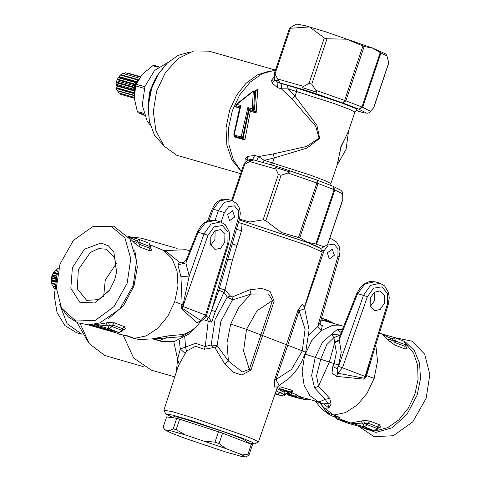 <?xml version="1.0" encoding="UTF-8"?>
<svg xmlns="http://www.w3.org/2000/svg" width="481" height="481" viewBox="0 0 481 481"><rect width="100%" height="100%" fill="white"/><g stroke="black" fill="none" stroke-linecap="round" stroke-linejoin="round"><path stroke-width="0.72" d="M219.42 288.251L224.976 289.905L215.266 311.718L211.718 322.15L209.013 317.568L206.145 316.276M193.362 329.347L188.245 334.439L174.086 341.636L161.087 341.324L154.449 338.858L181.656 336.73L189.141 332.1M153.12 338.756L159.319 340.734L165.801 338.017L167.364 335.966M211.718 322.15L203.577 319.733M304.341 307.01L302.266 304.299L297.973 310.251L299.122 310.714L305.05 329.251L302.333 350.835L287.776 345.238L275.932 379.611L291.558 369.348L302.333 350.835L305.675 352.363L309.121 329.882L304.683 308.73L299.122 310.714L287.776 345.238L246.519 329.371L243.56 350.889L249.314 369.372L250.956 369.979L241.883 374.988L233.67 372.348L224.867 364.051L228.409 361.027L226.954 342.881L230.712 324.068L239.015 307.028L250.95 294.047L268.476 293.957L272.499 300.475L249.314 369.372L242.232 371.945L228.409 361.027L217.111 345.659L211.141 344.961L205.261 346.56L195.593 343.344L180.321 349.026L177.627 359.217L176.28 372.264M218.885 290.097L224.122 292.544L227.254 297.09L232.515 299.897L232.082 297.06L249.88 289.73L261.917 288.426L270.015 291.42L274.14 301.082L250.956 369.979M209.013 317.568L211.682 310.113L215.266 311.718M229.641 220.641L227.657 214.556L232.521 210.744L234.734 216.907L229.641 220.641M215.073 220.37L218.452 210.576L224.248 202.387L232.119 200.667L236.899 203.679L239.556 208.357L240.314 213.408L239.586 218.458L238.311 217.959L238.317 210.431L234.337 205.802L228.607 206.698L224.362 212.596L221.092 222.096M239.586 218.458L218.572 291.179L211.682 310.113L238.311 217.959M238.42 222.589L240.921 223.166L241.516 230.802L232.443 260.053L224.976 289.905L230.513 296.2L232.082 297.06M238.191 223.274L238.642 222.649M209.031 220.484L213.402 209.133L219.444 201.01L227.423 199.326L222.06 199.278L217.592 201.479L215.103 203.878L212.217 208.838L224.362 212.596M164.195 250.595L185.834 249.675L189.881 250.829M174.789 376.833L151.455 370.178L133.592 358.014L123.328 335.419M153.902 246.32L166.618 251.81L163.787 250.481L172.144 258.742L177.062 271.074L177.952 286.009L174.705 301.755L182.149 304.623L181.668 305.688L181.692 309.024L197.006 322.709L200.475 321.146M157.077 247.781L153.98 246.35M150.787 248.298L151.954 250.138L149.838 250.86L139.869 247.024L135.083 243.651L128.09 236.532M174.705 301.755L167.713 316.432L157.81 328.289L146.176 335.9L134.211 338.359L127.874 335.912L128.433 336.411L126.972 336.057L127.874 335.912L120.04 334.385L104.557 328.433M94.114 324.398L95.491 324.855L108.556 322.48L114.364 322.811L124.332 326.647L125.427 328.968L123.178 329.978M91.624 324.735L104.672 328.469M59.981 264.081L73.437 240.374L92.893 226.581L111.141 226.244L124.934 237.945L130.772 258.7L127.176 283.255L114.117 306.505L95.208 320.418L75.842 321.025L61.52 308.165L56.349 287.794L59.981 264.081M114.737 279.708L109.578 290.284L94.943 302.97L79.684 302.176L70.815 288.263L72.421 267.634L84.428 249.2L101.01 243.001L108.399 245.773L113.871 252.146L116.588 272.054L114.737 279.708M109.969 289.682L98.749 299.621L86.724 300.415L77.309 288.816L78.349 269.619L90.458 252.345L98.599 248.635L106.409 249.224L114.809 257.87L116.474 272.769M103.655 296.549L105.261 279.972L116.39 263.438M139.027 339.544L132.75 338.077L138.919 339.538L151.858 338.943L167.797 335.9L183.664 334.421M179.533 262.349L177.898 264.869L180.898 276.587L182.149 304.623L183.02 305.038L182.197 308.207L201.016 320.623L205.585 315.133L206.439 315.47L228.728 243.314L229.762 236.556L229.076 231.355L225.204 224.609L220.472 221.903M181.668 305.688L182.984 306.445L181.692 309.024M180.898 276.587L189.213 276.106L183.02 305.038M179.69 262.536L179.311 262.229L181.469 262.758L183.123 262.494L184.704 261.67L186.472 259.373L185.919 262.939L189.213 276.106L204.016 233.94L198.16 232.269L205.603 222.475L215.32 220.436L220.599 221.939L211.003 224.074L204.016 233.94L207.954 235.317L182.984 306.445L205.585 315.133L227.88 242.977L228.06 232.191L222.408 225.529L214.129 226.834L207.954 235.317M177.898 264.869L185.919 262.939L198.16 232.269L197.39 232.016L201.07 225.848L204.521 222.667L209.734 220.304L215.266 220.418M215.139 230.718L214.971 239.424L210.78 245.172M210.81 236.85L210.672 244.883L215.013 249.477L220.701 248.166L224.765 242.22L224.904 234.193L220.557 229.593L214.875 230.91L210.81 236.85M197.006 322.709L201.016 320.623L201.202 320.893L200.114 321.362L200.727 320.665M181.656 336.73L183.586 334.445M156.078 338.251L158.435 338.251L158.303 337.824M153.144 338.75L155.525 339.652L153.174 338.75M92.635 325.036L91.498 325.162L91.414 324.747M177.098 248.406L141.143 238.149L130.573 236.941M80.123 323.671L89.292 343.705L104.69 355.477L143.368 366.642M77.062 322.589L88.805 343.061M208.273 317.093L206.782 316.66L208.219 321.055L205.261 346.56L204.257 349.266L195.533 346.308L186.478 351.052L179.172 364.315L177.814 367.574M184.782 337.013L185.57 347.192L186.478 351.052M230.513 296.2L227.254 297.09L215.085 319.444L211.141 344.961L213.209 347.619L204.257 349.266M249.88 289.73L250.95 294.047L232.515 299.897L220.875 321.266L217.111 345.659L215.007 347.805L213.209 347.619M227.79 259.283L232.443 260.053M236.778 228.162L235.882 231.265M240.921 223.166L308.153 245.695L322.264 252.038L304.341 307.034M323.953 246.855L320.514 248.557L317.64 246.651L307.263 242.382L239.177 219.859L307.112 242.34L320.388 248.298L322.264 252.038M275.288 393.428L281.565 395.893L284.006 394.408L285.377 394.6L286.243 393.644M173.755 341.702L177.627 359.217L179.172 364.315M179.239 339.983L180.321 349.026L185.077 353.276M224.867 364.051L215.007 347.805M246.645 442.37L254.557 443.903L258.393 441.985L254.858 439.874L244.264 435.533L193.188 417.881L172.078 411.646L163.889 410.179L165.783 414.027L173.491 417.791M254.557 443.903L251.677 442.009L241.348 437.758L192.406 420.875L172.655 415.085L165.783 414.027M305.675 352.363L301.605 361.85L297.276 368.969L292.821 374.573L288.75 378.649L279.178 385.413L275.932 379.611L274.789 379.148L274.489 387.025L277.417 387.043M329.774 238.42L331.788 238.991L329.677 238.696M309.006 335.233L317.622 326.737L320.25 322.571L320.232 323.935L321.074 325.384M329.311 258.97L334.403 255.237L332.191 249.074L327.327 252.886L329.311 258.97M303.998 356.77L304.293 357.443L305.261 354.142L311.742 340.62L321.194 330.621L322.456 325.294L321.218 325.421M321.212 330.609L317.622 326.737L337.981 256.289L337.987 248.761L334.006 244.126L328.276 245.027L324.038 250.926L304.407 307.876M304.293 357.443L302.104 371.831L304.112 385.203L309.938 395.755L318.795 402.062L323.665 403.932L327.651 403.325L325.276 399.344L314.592 387.848L311.64 375.499L315.211 357.407L305.261 354.142M314.592 387.848L318.476 386.261L316.552 375.739L320.689 359.241L315.211 357.407L322.607 341.931L337.169 329.539L342.454 329.449M343.693 326.346L342.412 325.944L331.776 325.703L321.194 330.621M328.198 321.891L328.553 320.46L324.759 319.071L324.2 320.749L322.631 320.31M321.476 318.314L323.154 318.741L322.589 320.436L320.923 320.232M375.775 344.859L377.501 361.033L374.146 378.451L365.788 375.324L364.309 378.24L337.746 373.208L342.46 367.767L338.522 366.396L363.492 295.268L370.478 285.395L380.068 283.267L374.795 281.764L365.079 283.796L357.63 293.596L367.424 296.639L342.46 367.767L365.061 376.461L364.003 379.136L336.568 376.382L332.004 373.142L332.792 366.576L334.03 363.558L320.689 359.241L326.797 344.643L333.904 337.596L331.505 334.205L340.199 335.095L340.476 334.397M379.425 333.05L381.902 334L390.241 341.775L395.027 345.148L404.99 348.978L407.112 348.262L405.946 346.422M315.302 401.148L321.061 408.261L328.012 413.931L332.281 416.005L340.067 417.508L333.652 415.061L345.617 412.596L357.251 404.984L367.153 393.133L374.146 378.451M378.331 428.102L380.585 427.086L379.485 424.771L369.522 420.935L363.714 420.598L350.649 422.973L348.028 422.059M359.824 426.587L362.367 427.314M276.882 388.582L284.115 392.123M296.927 395.34L302.321 397.444L318.795 402.062L325.276 399.344L329.756 398.328L318.476 386.261L329.389 362.001L334.68 342.706L333.904 337.596L340.199 335.095L339.105 340.019L357.63 293.596L356.86 293.344L360.383 287.367L363.792 284.139L369.204 281.632L374.795 281.764M292.039 392.809L291.3 391.991L279.545 388.636L280.158 386.826L291.913 390.181L292.64 391.023L292.039 392.809L287.289 391.45L290.939 394.654L296.512 396.578L297.084 394.877L290.891 392.478M279.545 388.636L280.285 389.454L285.786 391.023L289.436 394.228L283.934 392.658L284.511 390.951L286.177 391.426M302.321 397.444L301.755 399.128L289.382 395.538L287.704 394.811L287.818 394.095M337.169 329.539L340.927 332.353M373.984 350.667L366.3 376.689L365.061 376.461L387.355 304.305L388.203 304.641L389.231 297.625L388.486 292.448L384.566 285.834L379.942 283.231M388.203 304.641L371.266 359.469L365.788 375.324M366.3 376.689L364.003 379.136M331.102 404.178L327.651 403.325L328.86 407.978L324.35 408.098L319.769 402.813L323.665 403.932L328.86 407.978L331.102 404.178L329.756 398.328M322.577 406.661L326.274 411.453L329.725 413.684L333.652 415.061L322.541 406.583M315.728 401.274L319.769 402.813L315.644 401.25M327.621 412.451L329.972 414.995M332.191 414.772L332.894 415.043M334.493 342.238L339.105 340.019L339.327 340.56L334.68 342.706L336.399 352.447L334.03 363.558L338.588 365.163L341.257 352.26L339.327 340.56M370.25 306.499L374.44 300.751L374.609 292.045M384.235 303.547L380.176 309.487L374.489 310.804L370.148 306.211L370.286 298.178L374.344 292.238L380.032 290.921L384.373 295.514L384.235 303.547M336.568 376.382L337.746 373.208L337.103 368.687L338.522 366.396M332.792 366.576L337.103 368.687L338.588 365.163M276.07 390.939L284.006 394.408L284.932 393.272M283.934 392.658L296.512 396.578M291.3 391.991L291.913 390.181M290.939 394.654L291.51 392.953M295.689 396.013L296.26 394.306M287.626 394.667L293.632 396.122L299.946 398.424L300.505 396.747M298.96 398.021L299.525 396.344M299.946 398.424L301.755 399.128M301.136 398.893L301.701 397.216M301.641 399.08L302.206 397.402M288.053 394.648L288.203 394.204M288.768 394.775L288.895 394.402M289.881 395.051L289.995 394.715M293.632 396.122L293.741 395.785M295.021 396.56L295.148 396.188M296.308 397.005L296.458 396.56M297.883 397.589L298.448 395.911M304.13 397.961L303.607 399.525L311.237 399.988M304.858 399.879L305.381 398.322M301.936 398.593L303.745 399.11M394.558 337.596L412.007 341.143L424.651 354.16L429.822 374.531L426.19 398.244L412.728 421.951L393.278 435.75L374.116 436.67L358.381 426.178M359.409 426.461L362.349 427.302M361.484 427.062L374.458 430.766L377.224 428.487L367.256 424.657L367.803 423.039L364.55 423.713L367.256 424.657L364.357 426.887L363.137 424.038L350.649 422.973L364.357 426.887L374.326 430.717L347.168 422.973M335.035 417.069L336.814 419.023L346.669 422.805M342.652 419.997L350.649 422.973L336.934 419.065L335.714 417.328M363.714 420.598L364.55 423.713L363.137 424.038L361.021 421.206M379.485 424.771L377.765 426.875L377.224 428.487L378.06 428.866L377.765 426.875L367.803 423.039L369.522 420.935M378.559 427.765L380.585 427.086M404.389 341.384L405.411 344.733L392.736 339.959L394.901 342.514L404.87 346.35L406.048 345.701L405.97 346.615L407.112 348.262M395.027 345.148L394.901 342.514L395.442 340.903L394.54 337.59L391.787 338.913L392.736 339.959L390.241 341.775M381.631 333.898L391.787 338.913L388.42 339.796M328.439 321.17L331.499 322.048L331.259 322.763M332.185 323.028L332.323 322.607L331.499 322.048M328.553 320.46L328.084 321.855M328.066 320.202L327.561 321.711M321.825 318.254L324.561 319.011L321.789 318.368M326.876 319.727L326.328 321.356M325.871 319.396L325.306 321.067M323.154 318.741L321.422 318.512M230.712 324.068L246.519 329.371L257.052 310.792L272.499 300.475L274.14 301.082M120.118 334.421L126.936 336.051M128.433 336.411L132.75 338.077M94.06 324.404L107.978 325.92L105.868 323.088M92.009 324.849L119.168 332.599L109.205 328.763L107.978 325.92L109.397 325.589L108.556 322.48M93.975 324.422L109.205 328.763L112.103 326.533L109.397 325.589L112.644 324.922L122.613 328.751L123.1 330.164L123.467 329.581M123.401 329.647L125.427 328.968M106.325 328.938L119.3 332.642L122.066 330.363L122.613 328.751L124.332 326.647M104.852 328.517L104.251 328.343M149.236 243.26L150.252 246.615L151.088 246.993L150.896 247.577L149.711 248.226L139.743 244.39L140.29 242.779L139.388 239.472L136.628 240.789L127.838 236.213M139.743 244.39L136.628 240.789L133.261 241.678M150.854 248.671L151.954 250.138M149.838 250.86L149.711 248.226L150.252 246.615L137.584 241.835L135.083 243.651M58.508 269.023L57.51 268.741L58.562 268.813M57.51 268.741L55.832 270.496M57.93 271.416L55.099 270.605L58.003 271.116M55.099 270.605L53.307 272.949L57.389 274.116M57.323 274.477L53.12 273.28L53.307 272.949M53.12 273.28L51.882 276.118L56.842 277.531M54.636 288.45L53.932 288.113L54.648 288.317M53.289 286.387L53.932 288.113M54.84 286.826L52.285 285.852L54.87 286.592M51.828 283.369L52.285 285.852M55.237 284.343L51.407 283.249L51.347 282.9L55.291 284.024M51.882 276.118L51.178 279.924L51.347 282.9M51.178 279.924L55.868 281.265M51.208 279.545L55.952 280.898M51.768 276.491L56.734 277.904M373.815 107.558L388.84 62.903L386.916 55.934L385.984 54.07L372.655 48.076L325.33 31.698L305.327 25.74L296.789 24.05L293.386 25.733M386.916 55.934L380.224 52.627L372.679 48.16L364.201 46.465L346.609 39.208L327.038 38.781L311.754 84.205L309.061 83.333L303.667 86.424L277.681 79.01L274.495 72.998L274.543 79.786L271.374 80.369L274.447 76.527M373.809 107.558L369.456 112.518L367.869 113.227L366.528 113.101L359.024 109.241L343.001 103.078L315.813 93.597L316.444 92.136L315.819 90.338L311.754 84.205M316.444 92.136L302.603 87.674L303.667 86.424M302.603 87.674L303.535 89.646L279.918 82.906L277.681 79.01M357.076 110.209L356.199 108.724L340.788 102.633L295.671 87.746L277.964 82.534L274.543 79.786M327.038 38.781L324.344 37.915L309.439 26.954L290.416 28.235L275.132 73.659M293.29 25.782L289.718 28.132L290.416 28.235M253.986 159.957L251.467 160.6L243.512 165.043L247.823 160.089L247.667 156.385L254.696 155.405L258.537 156.553L264.189 160.341L310.113 175L325.354 180.754L330.868 183.556L337.656 163.396L340.879 146.543L348.136 132.245L354.924 112.085L349.41 109.283L334.163 103.529L288.239 88.871L281.325 88.829L291.769 98.701L315.626 126.154L319.107 138.185L306.499 146.452L273.184 153.914L258.537 156.553L256.698 160.726M244.991 163.143L245.076 158.514L247.408 160.42M245.076 158.514L247.667 156.385M337.139 164.923L341.125 146.651L348.472 131.253M281.854 83.724L281.325 88.829L277.501 87.632L272.288 83.237L271.374 80.369M241.342 171.495L233.363 159.8L228.98 144.769L228.607 127.862L232.293 110.72L239.67 95.004L250.03 82.221L262.367 73.623L275.487 70.04M236.279 105.357L234.944 106.698L239.448 107.997M239.809 107.101L239.526 106.596L240.891 105.543L234.121 135.113L233.766 134.908L234.566 136.063L234.121 135.113L243.344 137.476L248.96 110.63L250.114 109.734L250.391 111.219L256.163 112.945L257.738 89.274L254.689 91.053M234.758 136.141L234.5 136.917L244.889 139.971L250.391 111.219L248.719 110.54L249.88 109.644L252.441 110.408L256.163 112.945L254.425 109.301L253 110.672M233.766 134.908L239.815 107.089L240.891 105.543L236.844 104.371L253.325 91.258L252.2 108.886L247.835 107.588L248.37 110.335L242.683 137.223L241.522 138.113L234.566 136.063L235.522 136.448L234.5 136.917L234.5 136.039M243.639 137.74L242.779 138.594L244.889 139.971L243.344 137.476L242.183 138.372L242.779 138.594L235.317 136.357M255.026 91.174L255.423 90.945L254.966 91.162L255.688 91.943L254.425 109.301L253.679 108.904L252.441 110.408L252.2 108.886L253.679 108.904L254.671 91.588L255.375 91.859L254.233 90.879L254.671 91.588L253.168 90.987L236.472 104.215L236.844 104.371L236.712 105.754L237.163 105.958L234.944 106.698L236.49 105.622M239.526 106.596L236.784 105.802L239.628 106.65M255.423 90.945L257.738 89.274L255.375 91.859M248.719 110.54L248.37 110.335L249.675 109.536L252.675 110.498L253.914 108.995M249.675 109.536L247.835 107.588L241.119 137.181L241.522 138.113L242.183 138.372M240.632 173.617L176.683 155.255L164.117 146.158L155.928 130.844L153.307 111.556L156.65 91.101L165.452 72.475L178.439 58.393L193.711 50.926L209.031 51.154L275.288 70.052M189.851 52.074L178.265 55.327L167.388 62.975L158.261 74.284L151.755 88.173L148.358 104.894L149.302 121.182L154.485 135.149L163.293 145.154M149.585 122.493L147.895 107.197L150.373 91.143L156.74 76.19L166.246 64.093M333.279 186.357L341.029 190.332L342.586 192.364L342.833 199.603L327.808 244.258L324.038 246.819L315.813 244.017L307.335 242.322L299.789 237.855L281.535 232.582L265.813 220.701L263.125 219.835L250 222.012L239.376 219.174M253.836 159.908L277.501 166.66L275.733 167.52L275.86 169.059L278.409 174.411L281.102 175.282L265.813 220.701M275.733 167.52L289.574 171.976L288.005 172.974L281.102 175.282M252.549 159.638L254.696 155.405M251.467 160.6L247.823 160.089L251.19 159.415M277.501 166.66L317.099 180.135L316.829 183.02L334.848 189.947L342.803 194.041M289.574 171.976L289.887 170.653M287.223 85.323L288.239 88.871L295.045 96.182L316.901 125.343L319.697 138.396L307.01 148.112L274.284 157.876L264.189 160.341M277.964 82.54L277.501 87.632M278.337 80.754L274.693 80.249L272.288 83.237M367.869 113.227L366.528 113.101M269.685 70.972L257.455 74.898L246.056 83.291L236.502 95.388L229.671 110.101L226.01 127.826L226.834 145.154L232.046 160.179L241.077 171.23M155.333 78.728L149.88 90.999L148.034 104.305M150.27 125.138L147.24 121.332L142.25 105.141L144.943 86.388L154.533 70.533L168.224 62.205M158.159 67.25L152.766 65.717L142.25 74.363L136.231 84.301L135.678 85.943L134.265 98.094L137.35 111.532L138.095 112.746L144.312 115.356M144.817 86.748L136.231 84.301M152.766 65.711L154.058 65.278M144.276 88.396L135.678 85.943M143.657 113.33L137.35 111.532M143.993 114.424L138.095 112.74M158.928 66.667L154.058 65.284M134.199 95.238L116.991 90.578L116.101 87.59L133.147 92.454L134.518 91.24M116.101 87.59L116.023 84.217L133.063 89.081L134.638 90.446M133.063 89.081L134.927 88.023L135.059 87.41L116.42 82.095L116.288 82.702L134.927 88.023M116.42 82.095L116.757 80.796L133.796 85.66L135.059 87.41M133.796 85.66L135.858 85.029L136.123 84.47L117.484 79.149L117.226 79.708L135.858 85.029M117.484 79.149L118.23 77.663L135.269 82.522L136.123 84.47M135.269 82.522L137.013 82.419M134.223 97.36L118.591 92.899L117.623 90.759M117.767 90.963L134.193 95.647M116.023 84.217L116.288 82.702M116.757 80.796L117.226 79.708M118.23 77.663L120.298 75.12L122.763 73.413L139.346 78.144M140.175 76.942L125.385 72.721L123.719 73.689M140.38 76.659L127.898 73.1L127.327 73.274M138.408 79.684L121.236 74.783M120.791 75.09L138.197 80.056M138.149 80.147L120.298 75.12M137.295 81.812L119.144 76.629M137.344 79.978L137.608 81.175M118.777 77.086L137.067 82.305M134.632 90.476L116.053 85.173M116.065 85.774L134.548 91.047M134.301 93.188L116.42 88.089M133.147 92.454L134.313 93.031M116.576 88.618L134.265 93.669M134.265 98.172L120.761 94.318L120.034 93.308M173.461 417.881L173.875 416.648L176.677 416.919L184.289 418.909L224.212 431.914L240.59 438.089L246.531 441.101L246.164 442.189M185.401 434.962L169.895 430.537L164.977 429.828L170.893 432.876L184.89 438.257L225.228 451.815L240.74 456.241L245.653 456.95L239.742 453.908L225.739 448.52L185.401 434.962L176.142 429.629L179.653 419.185L222.583 433.122L252.477 444.763L248.96 455.2L245.653 456.95M164.977 429.828L163.101 427.338L166.612 416.895L176.713 418.35L179.653 419.185M176.142 429.629L173.196 428.787L169.895 430.537M225.739 448.52L219.071 443.56L215.007 442.141L204.317 441.053M248.96 455.2L247.835 454.623L239.742 453.908M173.196 428.787L176.713 418.35M219.071 443.56L222.583 433.122M215.007 442.141L218.518 431.704M247.835 454.623L251.353 444.185M59.638 304.19L67.015 323.659L81.92 334.235M81.463 334.109L76.563 332.714L64.923 325.601L57.077 312.578L54.245 295.653L56.866 277.447M206.782 316.66L206.072 316.456M108.291 318.837L123.473 305.682L133.94 286.081L137.344 267.177L134.764 249.994M227.88 242.977L228.728 243.314M109.109 330.182L90.867 324.789M232.209 243.987L236.778 245.436M236.49 229.172L241.516 230.802M297.973 310.251L274.789 379.148M321.152 249.819L324.038 250.926M331.788 238.991L336.574 242.009L339.225 246.687L339.983 251.737L339.255 256.788L337.981 256.289M322.456 325.294L320.587 324.765M376.244 430.711L387.788 427.639L398.863 419.877L408.255 408.279L414.917 394.131L418.073 379.377L417.61 365.229L413.576 353.18L406.385 344.492M359.716 426.557L366.636 429.22L374.35 430.735M304.184 357.473L303.751 357.347M367.424 296.639L373.599 288.155L381.878 286.856L387.536 293.518L387.355 304.305M282.581 391.432L277.29 394.252M361.586 427.278L375.932 432.407L392.201 427.771L406.992 414.345L417.207 394.937L420.538 378.691L419.564 363.305L414.412 350.655L405.699 342.268M381.613 333.892L394.294 337.506L404.509 341.426L406.247 345.117L405.411 344.733L404.87 346.35L404.99 348.978M119.3 332.642L122.902 330.748L112.103 326.533L112.644 324.922L114.364 322.811M139.743 244.396L139.869 247.024M55.91 270.412L58.021 271.013M53.974 272.282L57.54 273.298M53.716 272.619L57.467 273.683M52.471 274.753L57.065 276.064M52.297 275.162L56.998 276.503M51.882 283.616L55.195 284.56M51.329 280.946L55.664 282.179M51.305 280.519L55.748 281.782M51.473 278.03L56.319 279.413M51.551 277.591L56.433 278.986M324.344 37.915L309.061 83.333M342.899 199.044L327.609 244.468M333.092 186.291L334.848 189.947L316.546 244.324M317.117 180.141L333.213 186.327L334.115 189.64L315.813 244.017M299.789 237.855L318.091 183.477L317.189 180.165L277.525 166.666M380.224 52.627L361.922 107.004L345.899 100.842L364.201 46.465M270.911 164.779L272.643 162.764L274.284 157.876L273.184 153.914M262.44 162.362L264.189 160.335M249.867 161.646L275.86 169.059M278.409 174.411L263.125 219.835M244.48 164.73L232.359 200.739M288.005 172.974L316.829 183.02L298.533 237.398M319.107 138.185L319.697 138.396M291.769 98.701L295.045 96.182L296.693 91.294L295.671 87.746M279.918 82.906L277.964 82.534M315.813 93.597L303.535 89.646M356.108 110.582L363.335 112.644M315.819 90.338L344.643 100.385L343.001 103.078L345.899 100.842L344.643 100.385L362.939 46.008M359.024 109.241L361.922 107.004L362.656 107.311L359.024 109.241M380.958 52.934L362.656 107.311L370.61 111.412M388.834 62.548L373.545 107.966M134.313 91.42L134.397 92.202M134.458 88.276L134.283 90.139M135.341 85.179L134.74 86.977M136.875 82.431L135.907 83.989M161.087 341.324L152.447 338.858M207.527 221.001L212.217 208.838M232.119 200.667L227.417 199.326M163.131 250.162L157.792 248.112M151.136 245.256L153.92 246.326M92.893 226.581L113.75 226.172L129.924 239.123L136.604 260.828L133.159 285.666L119.859 308.94L99.838 322.913L88.684 324.873L77.85 322.901L68.488 317.099L61.52 308.165M200.914 320.977L197.012 326.04L191.36 330.778L183.393 334.505M179.708 262.428L166.618 251.81M186.472 259.373L197.39 232.016M206.439 315.47L204.726 318.626L201.202 320.893M88.095 324.867L115.945 332.816M285.377 394.6L284.463 395.598L282.882 396.11L275 394.023M163.889 410.179L177.88 367.376M258.393 441.985L277.387 387.127M304.683 308.73L304.353 306.932M339.255 256.788L320.25 322.571M324.2 320.749L342.442 325.956M332.257 415.999L348.034 422.065M340.921 332.353L341.33 332.257M340.47 334.415L356.86 293.344M322.541 406.577L320.875 403.745L319.402 402.693M279.178 385.413L277.375 387.151M336.814 419.023L347.029 422.937L360.004 426.641M378.258 428.282L378.619 427.705M374.458 430.766L378.06 428.866M406.247 345.117L406.048 345.701M122.902 330.748L123.1 330.164M127.79 236.147L139.135 239.388L149.35 243.302L151.088 246.993M150.896 247.577L150.812 248.497M289.52 28.343L274.489 72.998M348.521 131.103L346.055 149.326L337.001 165.332M234.518 136.045L235.389 136.394M236.472 104.215L236.195 105.153L236.58 105.694M254.233 90.879L253.168 90.987M330.892 185.438L330.868 183.556M253.697 159.872L251.142 159.409M243.512 165.043L231.577 200.511M356.102 110.582L363.492 112.692M357.329 110.185L356.048 110.618L354.924 112.085M165.055 429.996L164.394 429.25"/></g></svg>
